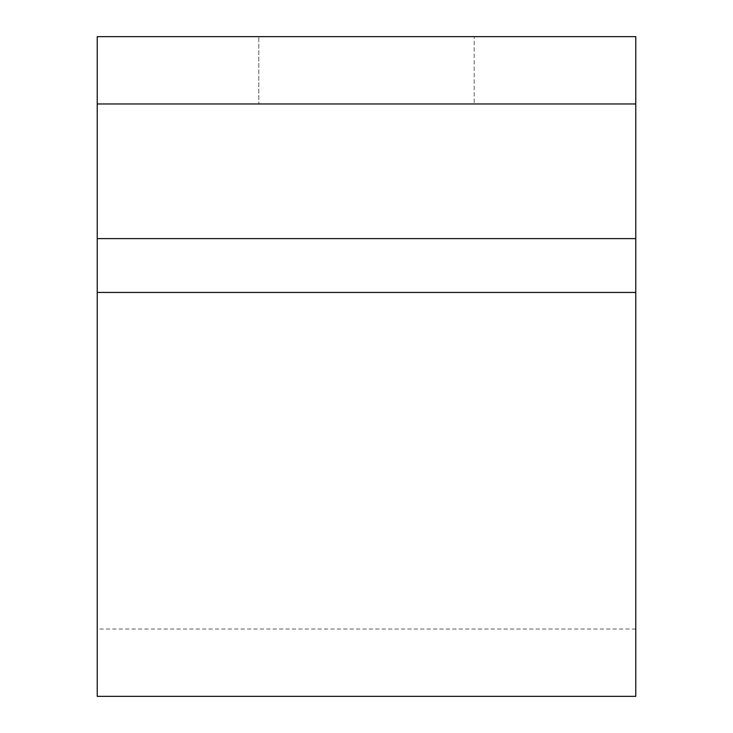 <?xml version="1.0" encoding="UTF-8"?>
<svg xmlns="http://www.w3.org/2000/svg" width="733" height="733" viewBox="0 0 733 733"><rect width="100%" height="100%" fill="white"/><g stroke="black" fill="none" stroke-linecap="round" stroke-linejoin="round"><path stroke-width="0.55" stroke-dasharray="3.67 2.75" d="M635.768 696.35L635.768 103.967L97.232 103.967L97.232 36.65L97.232 238.601L97.232 103.967L635.768 103.967L97.232 103.967M97.232 696.35L97.232 36.65L635.768 36.65L97.232 36.65L474.205 36.65L258.795 36.65L366.5 36.65L258.795 36.65L258.795 103.967L258.795 36.65L258.795 103.967L258.795 36.65L474.205 36.65L474.205 103.967L474.205 36.65L474.205 103.967L474.205 36.65L366.5 36.65L635.768 36.65L635.768 629.033L635.768 103.967M635.768 238.601L97.232 238.601M635.768 292.449L97.232 292.449M635.768 629.033L97.232 629.033"/><path stroke-width="1.1" d="M97.232 292.449L97.232 696.35L635.768 696.35L635.768 292.449L97.232 292.449L97.232 36.65L635.768 36.65L635.768 103.967L97.232 103.967M635.768 103.967L635.768 292.449M635.768 238.601L97.232 238.601"/></g></svg>
